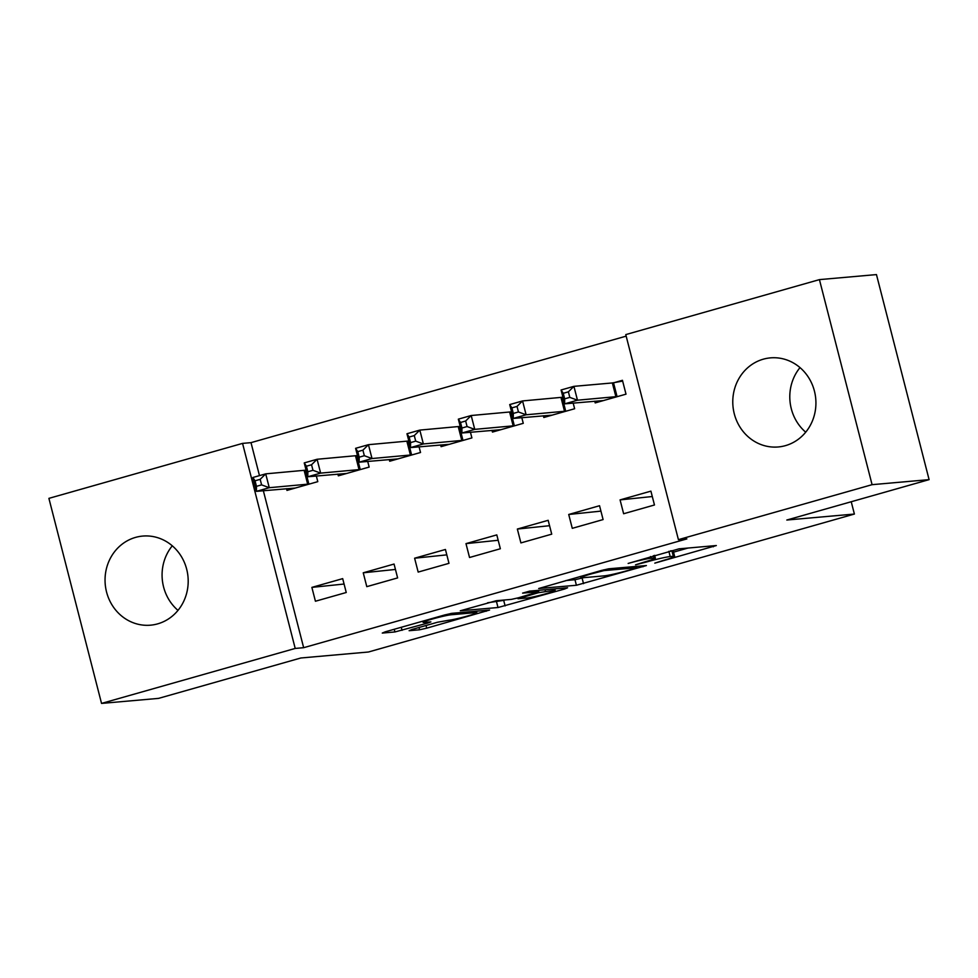 <?xml version="1.0" encoding="UTF-8"?>
<svg xmlns="http://www.w3.org/2000/svg" width="978" height="978" viewBox="0 0 978 978"><rect width="100%" height="100%" fill="white"/><g stroke="black" fill="none" stroke-linecap="round" stroke-linejoin="round"><path stroke-width="1.47" d="M654.808 563.132L716.324 545.541L679.013 548.841L628.157 563.438A18.007 1.161 165.6 0 1 650.932 558.267L654.037 557.998A18.007 1.161 165.6 0 1 655.346 558.096A18.007 1.161 165.6 0 1 644.539 561.983L635.529 564.832L647.436 561.739A18.007 1.161 165.6 0 1 670.211 556.568L673.316 556.286A18.007 1.161 165.6 0 1 674.624 556.396A18.007 1.161 165.6 0 1 663.817 560.284L654.808 563.132M135.526 537.399A44.719 41.553 85 0 1 142.69 536.078A44.719 41.553 85 0 1 187.507 573.071A44.719 41.553 85 0 1 157.727 623.842A44.719 41.553 85 0 1 150.563 625.174A44.719 41.553 85 0 1 105.734 588.169A44.719 41.553 85 0 1 135.526 537.399M763.256 359.195A44.719 41.553 85 0 1 770.419 357.875A44.719 41.553 85 0 1 815.236 394.867A44.719 41.553 85 0 1 785.456 445.638A44.719 41.553 85 0 1 778.292 446.958A44.719 41.553 85 0 1 733.463 409.965A44.719 41.553 85 0 1 763.256 359.195M412.093 629.453L409.122 630.7L419.599 629.783L426.714 628.169L489.587 610.052L451.86 613.328L444.745 614.942L385.246 631.825L382.276 633.072L394.929 631.959L427.508 623.12L430.882 621.898L424.207 622.424A15.049 0.966 165.6 0 1 423.107 622.338A15.049 0.966 165.6 0 1 434.745 618.365A15.049 0.966 165.6 0 1 451.176 614.759L475.748 612.595A15.049 0.966 165.6 0 1 476.836 612.68A15.049 0.966 165.6 0 1 465.198 616.653A15.049 0.966 165.6 0 1 448.768 620.248L437.557 622.228L412.093 629.453M263.351 490.736L303.657 647.693L686.862 538.902L678.414 539.648L625.773 334.598L819.43 279.622L872.083 484.672L678.414 539.648M303.657 647.693L295.209 648.438L101.541 703.414L48.9 498.364L242.556 443.389L295.209 648.438M819.43 279.622L876.459 274.586L929.1 479.636L786.813 520.027L854.393 514.049L368.437 652.008L300.857 657.986L158.57 698.378L101.541 703.414M929.1 479.636L872.083 484.672M576.409 585.26L646.397 565.541L608.671 568.805L601.556 570.418L538.682 588.524L576.409 585.26L574.978 579.722L583.621 577.68M564.612 589.013L497.998 607.521L460.283 610.785L496.237 600.724L511.372 599.392L518.487 597.778L538.756 591.763L522.594 593.12L529.648 591.115L567.582 587.766L564.612 589.013L564.367 588.047M854.393 514.049L851.227 501.738M363.241 572.802L366.799 586.653L397.618 577.912L394.061 564.049L363.241 572.802L395.442 569.44M337.899 474.11L338.339 475.821L369.158 467.068L367.704 461.42M465.98 543.634L469.538 557.497L500.357 548.744L496.8 534.893L465.98 543.634L498.181 540.272M440.638 444.941L441.078 446.653L471.897 437.912L470.442 432.264M568.719 514.477L572.277 528.328L603.096 519.575L599.538 505.724L568.719 514.477L600.92 511.115M543.377 415.772L543.817 417.496L574.636 408.743L573.181 403.095M626.164 336.139L251.004 442.643L259.476 475.614M594.746 401.188L595.186 402.912L626.006 394.158L622.448 380.308L614.135 382.667M620.076 499.892L623.634 513.743L654.465 504.99L650.908 491.139L620.076 499.892L652.289 496.531M514.954 425.687L474.746 429.366L461.897 433.009L458.34 419.159L471.188 415.516L511.396 411.836M492.007 430.357L492.447 432.08L523.267 423.327L521.812 417.679M517.35 529.049L520.907 542.912L551.726 534.159L548.169 520.308L517.35 529.049L549.55 525.699M412.215 454.856L372.007 458.535L359.158 462.178L355.601 448.327L368.449 444.684L408.657 440.992M389.268 459.526L389.709 461.237L420.528 452.496L419.073 446.848M414.611 558.218L418.168 572.081L448.988 563.328L445.43 549.477L414.611 558.218L446.812 554.856M309.476 484.012L269.268 487.704L256.419 491.347L252.862 477.496L265.71 473.853L305.918 470.161M286.53 488.682L286.97 490.406L317.789 481.653L316.346 476.005M311.872 587.387L315.429 601.238L346.249 592.497L342.691 578.634L311.872 587.387L344.073 584.025M251.004 442.643L242.556 443.389M805.713 432.19A44.719 41.553 85 0 1 800.004 367.606M177.996 610.394A44.719 41.553 85 0 1 172.287 545.81M674.624 556.396L673.206 550.846A18.007 1.161 165.6 0 0 671.898 550.748L673.316 556.286M670.382 550.883L671.898 550.748M673.536 552.154L687.999 548.047M566.005 580.516L574.978 579.722M634.575 568.585L636.654 567.717L603.891 570.614L591.604 573.817A18.007 1.161 165.6 0 0 580.798 577.705A18.007 1.161 165.6 0 0 582.106 577.802L604.49 575.834A18.007 1.161 165.6 0 0 627.265 570.663L634.575 568.585M505.21 599.93L503.694 600.37L505.113 605.908M487.594 602.778L503.694 600.37M527.069 597.998A15.049 0.966 165.6 0 0 543.499 594.404A15.049 0.966 165.6 0 0 555.137 590.431A15.049 0.966 165.6 0 0 554.049 590.345L538.279 592.729L518.01 598.732L527.069 597.998M564.673 398.841L569.807 397.386L568.389 391.836L563.255 393.303L564.673 398.841L564.636 403.853L561.079 389.99L573.915 386.347L577.472 400.198L564.636 403.853L603.499 400.552M622.644 381.09L612.362 382.948L573.915 386.347L568.389 391.836M617.693 396.518L577.472 400.198L569.807 397.386M561.079 389.99L563.255 393.303M513.303 413.425L518.45 411.97L517.02 406.42L511.885 407.887L513.303 413.425L513.267 418.437L509.709 404.574L522.558 400.931L526.115 414.782L513.267 418.437L552.13 415.137M562.937 397.215L522.558 400.931L517.02 406.42M566.323 411.102L526.115 414.782L518.45 411.97M509.709 404.574L511.885 407.887M461.934 428.009L467.081 426.555L465.65 421.005L460.516 422.472L461.934 428.009L461.897 433.009L500.76 429.709M465.65 421.005L471.188 415.516L474.746 429.366L467.081 426.555M458.34 419.159L460.516 422.472M410.564 442.594L415.711 441.127L414.281 435.589L409.146 437.044L410.564 442.594L410.528 447.594L406.97 433.743L419.819 430.1L423.376 443.951L410.528 447.594L449.391 444.293M460.198 426.384L419.819 430.1L414.281 435.589M463.584 440.271L423.376 443.951L415.711 441.127M406.97 433.743L409.146 437.044M359.195 457.178L364.342 455.711L362.911 450.173L357.777 451.628L359.195 457.178L359.158 462.178L398.022 458.878M362.911 450.173L368.449 444.684L372.007 458.535L364.342 455.711M355.601 448.327L357.777 451.628M307.838 471.763L312.972 470.296L311.542 464.758L306.407 466.213L307.838 471.763L307.789 476.763L304.231 462.912L317.08 459.269L320.637 473.12L307.789 476.763L346.652 473.462M357.459 455.552L317.08 459.269L311.542 464.758M360.845 469.44L320.637 473.12L312.972 470.296M304.231 462.912L306.407 466.213M256.468 486.335L261.603 484.88L260.172 479.342L255.038 480.797L256.468 486.335L256.419 491.347L295.283 488.046M260.172 479.342L265.71 473.853L269.268 487.704L261.603 484.88M252.862 477.496L255.038 480.797M668.854 551.311L670.211 556.568M653.451 555.687L654.037 557.998M650.48 556.531L650.932 558.267M713.109 545.822L713.353 546.788M642.778 565.797L643.023 566.751M582.106 578.108L583.524 583.646M636.299 566.36L636.654 567.717M603.695 569.844L603.891 570.614M496.579 601.983L497.998 607.521M537.998 590.382L538.34 591.727M553.695 588.988L554.049 590.345M545.039 589.758L545.394 591.103M538.12 592.106L538.279 592.729M475.394 611.238L475.748 612.595M450.846 613.475L451.176 614.759M427.252 622.155L427.508 623.12M401.261 627.289L402.044 630.345M394.232 629.282L394.929 631.959M485.956 610.309L486.213 611.274M426.029 625.504L426.714 628.169M419.012 627.497L419.599 629.783M613.524 382.777L617.069 396.628M612.362 382.948L615.92 396.811M562.154 397.361L565.712 411.212M560.993 397.533L564.55 411.396M510.785 411.946L514.342 425.797M509.624 412.117L513.181 425.968M459.416 426.53L462.973 440.381M458.254 426.701L461.812 440.552M408.046 441.115L411.604 454.966M406.885 441.286L410.442 455.137M356.677 455.699L360.234 469.55M355.515 455.87L359.073 469.721M305.307 470.271L308.865 484.134M304.146 470.455L307.703 484.306M654.637 555.345L655.346 558.096M636.58 566.335L636.935 567.741M580.467 576.409L580.798 577.705M538.389 590.345L538.756 591.763M554.746 588.903L555.137 590.431M517.814 597.961L518.01 598.732M476.445 611.152L476.836 612.68M422.814 621.164L423.107 622.338"/></g></svg>
